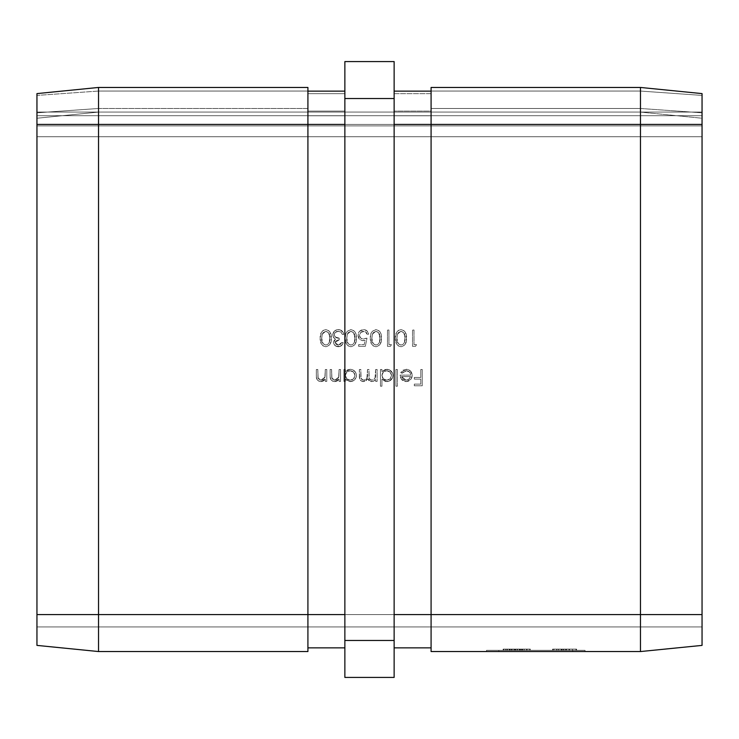 <?xml version="1.0" encoding="UTF-8"?>
<svg xmlns="http://www.w3.org/2000/svg" width="739" height="739" viewBox="0 0 739 739"><rect width="100%" height="100%" fill="white"/><g stroke="black" fill="none" stroke-linecap="round" stroke-linejoin="round"><path stroke-width="0.55" stroke-dasharray="3.69 2.77" d="M572.725 650.32L486.511 650.32L585.039 650.32L572.725 650.32L585.039 650.32L585.039 651.549L486.511 651.549L585.039 651.549L572.725 651.549L572.725 650.32L572.725 651.549L498.825 651.549L498.825 650.32L572.725 650.32L498.825 650.32L498.825 651.549L486.511 651.549L486.511 650.32L498.825 650.32L486.511 650.32L486.511 651.549L486.511 650.32L486.511 651.549L498.825 651.549L498.825 650.32L498.825 651.549L572.725 651.549L572.725 650.32L572.725 651.549L585.039 651.549L585.039 650.32L572.725 650.32M563.986 650.32L576.577 650.32L552.596 650.32L563.986 650.32L563.986 649.091L552.596 649.091L552.596 650.32L576.577 650.32L552.624 650.32L576.42 650.32L556.716 650.32L556.698 649.091L558.739 649.091L558.739 650.32L558.739 649.091L558.739 650.32L558.739 649.091L554.721 649.091L554.721 650.32L554.721 649.091L552.596 649.091L558.582 649.091L558.582 650.32L552.596 650.32L552.596 649.091L552.596 650.32L576.577 650.32L558.582 650.32L558.582 649.091L563.358 649.091L563.358 650.32L563.358 649.091L569.196 649.091L569.196 650.32L569.196 649.091L576.577 649.091L576.577 650.32L576.577 649.091L568.975 649.091L568.975 650.32L552.596 650.32L552.596 649.091L554.435 649.091L554.435 650.32L554.435 649.091L562.25 649.091L562.25 650.32L562.25 649.091L569.483 649.091L569.483 650.32L569.483 649.091L576.577 649.091L576.577 650.32L576.577 649.091L569.446 649.091L569.446 650.32L569.446 649.091L563.986 649.091L563.986 650.32M529.336 650.32L522.316 650.32L529.336 650.32L529.336 649.091L522.316 649.091L522.316 650.32L530.343 650.32L503.139 650.32L527.119 650.32L522.316 650.32L522.316 649.091L519.184 649.091L519.184 650.32L503.73 650.32L527.119 650.32L503.139 650.32L527.119 650.32L503.139 650.32L516.358 650.32L516.385 649.091L503.73 649.091L503.73 650.32L503.73 649.091L503.73 650.32L503.73 649.091L507.527 649.091L507.527 650.32L507.527 649.091L507.527 650.32L507.527 649.091L511.841 649.091L511.841 650.32L511.619 649.091L511.619 650.32L511.619 649.091L527.119 649.091L527.119 650.32L519.184 650.32L519.184 649.091L516.358 649.091L516.385 650.32L517.171 650.32L515.72 650.32L527.119 650.32L527.119 649.091L520.977 649.091L520.977 650.32L520.977 649.091L520.977 650.32L520.977 649.091L523.027 649.091L523.027 650.32L523.027 649.091L519.323 649.091L519.323 650.32L519.323 649.091L515.72 649.091L515.72 650.32L515.72 649.091L517.171 649.091L517.171 650.32L517.171 649.091L515.72 649.091L527.119 649.091L523.812 649.091L523.831 650.32L523.831 649.091L530.343 649.091L530.343 650.32L530.343 649.091L529.336 649.091L529.336 650.32M517.605 650.32L509.864 650.32L517.605 650.32L517.605 649.091L509.864 649.091L509.864 650.32L517.605 650.32L509.864 650.32L509.864 649.091L509.864 650.32L509.864 649.091L514.409 649.091L514.409 650.32L509.864 650.32L514.409 650.32L514.409 649.091L509.864 649.091L509.864 650.32L509.864 649.091L509.864 650.32L509.864 649.091L517.605 649.091L517.605 650.32L517.605 649.091L526.538 649.091L526.538 650.32L517.605 650.32L526.538 650.32L526.538 649.091L526.538 650.32L526.538 649.091L520.801 649.091L520.801 650.32L526.538 650.32L520.801 650.32L520.801 649.091L526.538 649.091L526.538 650.32L526.538 649.091L526.538 650.32L526.538 649.091L517.605 649.091L517.605 650.32L517.605 649.091L526.538 649.091L503.73 649.091L516.385 649.091L513.891 649.091L513.901 650.32L503.139 650.32L506.243 650.32L506.243 649.091L503.139 649.091L503.139 650.32L503.139 649.091L515.138 649.091L515.138 650.32L515.138 649.091L527.119 649.091L527.119 650.32L515.138 650.32L515.138 649.091L503.157 649.091L506.243 649.091L506.243 650.32L527.119 650.32L527.119 649.091L515.36 649.091L515.36 650.32L515.36 649.091L506.243 649.091L527.119 649.091L507.231 649.091L515.138 649.091L507.231 649.091L507.231 650.32L507.231 649.091L523.027 649.091L515.138 649.091L515.138 650.32L521.457 650.32L521.457 649.091L521.457 650.32L523.027 650.32L523.027 649.091L523.027 650.32L515.397 650.32L515.397 649.091L515.397 650.32L507.231 650.32L523.027 650.32L503.139 650.32L509.282 650.32L507.231 650.32L507.231 649.091L509.282 649.091L509.282 650.32L509.282 649.091L509.282 650.32L509.282 649.091L505.264 649.091L505.264 650.32L505.264 649.091L503.139 649.091L503.139 650.32L503.139 649.091L509.125 649.091L509.125 650.32L509.125 649.091L519.739 649.091L519.739 650.32L513.901 650.32L513.901 649.091L527.119 649.091L527.119 650.32L519.739 650.32L519.739 649.091L527.119 649.091L519.517 649.091L519.517 650.32L527.119 650.32L527.119 649.091L519.517 649.091L519.517 650.32L519.517 649.091L523.027 649.091L523.027 650.32L519.517 650.32L519.517 649.091L523.027 649.091L519.693 649.091L519.693 650.32L523.027 650.32L523.027 649.091L516.007 649.091L516.007 650.32L519.693 650.32L519.693 649.091L512.21 649.091L512.21 650.32L516.007 650.32L516.007 649.091L509.383 649.091L509.383 650.32L512.21 650.32L512.21 649.091L507.231 649.091L507.231 650.32L509.383 650.32L509.383 649.091L508.524 649.091L509.864 649.091L509.864 650.32L517.605 650.32L509.864 650.32L509.864 649.091L509.864 650.32L509.864 649.091L514.409 649.091L514.409 650.32L509.864 650.32L514.409 650.32L514.409 649.091L509.864 649.091L509.864 650.32L509.864 649.091L509.864 650.32L509.864 649.091L517.605 649.091L517.605 650.32L517.605 649.091L526.538 649.091L526.538 650.32L517.605 650.32L526.538 650.32L526.538 649.091L526.538 650.32L526.538 649.091L520.801 649.091L520.801 650.32L526.538 650.32L520.801 650.32L520.801 649.091L526.538 649.091L526.538 650.32L526.538 649.091L526.538 650.32L526.538 649.091L517.605 649.091L517.605 650.32M556.984 650.32L575.995 650.32L553.188 650.32L556.984 650.32L556.984 649.091L553.188 649.091L553.188 650.32L575.995 650.32L553.188 650.32L553.188 649.091L553.188 650.32L553.188 649.091L575.995 649.091L575.995 650.32L575.995 649.091L575.995 650.32L575.995 649.091L556.984 649.091L556.984 650.32M307.914 651.549L98.536 651.549L98.536 614.599L307.914 614.599L307.914 124.401L98.536 124.401L98.536 614.599L307.914 614.599L307.914 651.549L98.536 651.549L36.95 645.396L98.536 651.549L36.95 645.396L36.95 614.599L36.95 645.396L98.536 651.549L98.536 614.599L36.95 614.599L36.95 626.921L36.95 124.401L36.95 614.599L36.95 124.401L36.95 614.599L702.05 614.599L36.95 614.599L36.95 626.921L36.95 614.599L702.05 614.599L702.05 645.396L640.464 651.549L431.086 651.549L431.086 614.599L640.464 614.599L640.464 124.401L431.086 124.401L431.086 614.599L640.464 614.599L640.464 651.549L431.086 651.549L431.086 645.323L431.086 647.854L394.136 647.854L394.136 647.216L394.136 647.854L431.086 647.854L431.086 651.549L431.086 647.854L394.136 647.854L394.136 124.401L394.136 614.599L431.086 614.599L431.086 647.854L431.086 87.451L640.464 87.451L431.086 87.451L640.464 87.451L640.464 124.401L431.086 124.401L431.086 614.599L431.086 124.401L394.136 124.401L394.136 117.907L394.136 614.599L431.086 614.599L431.086 93.677L431.086 124.401L394.136 124.401L394.136 91.146L394.136 117.907L394.136 91.146L431.086 91.146L431.086 93.677L431.086 87.451L640.464 87.451L640.464 108.476L431.086 108.476L431.086 91.054L640.464 91.054L431.086 91.054L431.086 108.476L640.464 108.476L640.464 91.054L431.086 91.054L431.086 87.451L640.464 87.451L431.086 87.451L431.086 91.054L640.464 91.054L640.464 87.451L702.05 93.604L702.05 626.921L702.05 124.401L702.05 626.921L36.95 626.921L702.05 626.921L36.95 626.921L702.05 626.921L702.05 614.599L36.95 614.599L98.536 614.599L98.536 87.451L307.914 87.451L98.536 87.451L307.914 87.451L307.914 124.401L36.95 124.401L36.95 122L36.95 124.401L702.05 124.401L702.05 614.599L702.05 122L702.05 124.401L36.95 124.401L36.95 112.079L36.95 113.021L36.95 112.079L702.05 112.079L702.05 113.021L702.05 112.079L36.95 112.079L702.05 112.079L702.05 124.401L36.95 124.401L36.95 614.599L36.95 124.401L702.05 124.401L702.05 112.079L36.95 112.079L36.95 124.401L98.536 124.401L98.536 87.451L307.914 87.451L307.914 91.054L98.536 91.054L98.536 108.476L307.914 108.476L307.914 91.054L307.914 108.476L98.536 108.476L98.536 91.054L307.914 91.054L98.536 91.054L98.536 87.451L307.914 87.451L98.536 87.451L98.536 91.054L307.914 91.054L307.914 87.451L307.914 91.146L344.864 91.146L344.864 647.854L344.864 91.146L344.864 647.854L307.914 647.854L344.864 647.854L307.914 647.854L307.914 651.549L307.914 614.599L344.864 614.599L307.914 614.599L307.914 651.549L307.914 124.401L344.864 124.401L307.914 124.401L307.914 614.599L307.914 87.451L307.914 91.146L344.864 91.146L307.914 91.146L307.914 87.451L307.914 93.668L344.864 93.668L344.864 111.09L344.864 91.146L307.914 91.146L307.914 87.451L307.914 91.146L344.864 91.146L344.864 93.668L307.914 93.668L307.914 111.09L344.864 111.09L344.864 115.774L344.864 93.668L344.864 115.774L307.914 115.774L307.914 91.054L307.914 108.476L98.536 108.476L98.536 112.079L307.914 112.079L98.536 112.079L307.914 112.079L307.914 108.476L307.914 112.079L98.536 112.079L98.536 108.476L307.914 108.476L307.914 111.09L344.864 111.09L307.914 111.09L307.914 108.476L307.914 115.774L307.914 111.09L307.914 115.774L344.864 115.774L307.914 115.774L307.914 112.079L307.914 115.774L344.864 115.774L344.864 111.09L307.914 111.09L307.914 115.774L307.914 93.668L344.864 93.668L307.914 93.668L307.914 111.09L307.914 87.451L307.914 124.401L307.914 91.146L344.864 91.146L344.864 647.854L307.914 647.854L307.914 124.401L307.914 651.549M36.95 93.604L36.95 124.401L36.95 93.604L98.536 87.451L36.95 93.604L98.536 87.451L36.95 93.604L36.95 95.414L98.536 91.054L98.536 87.451L98.536 91.054L36.95 95.414L36.95 112.827L98.536 108.476L98.536 91.054L98.536 112.079L36.95 118.24L36.95 112.827L98.536 108.476L36.95 112.827L36.95 118.24L98.536 112.079L36.95 118.24L98.536 112.079L98.536 108.476L36.95 112.827L36.95 95.414L98.536 91.054L36.95 95.414L36.95 93.604L98.536 87.451L36.95 93.604M36.95 136.715L36.95 112.319L36.95 136.715L702.05 136.715L702.05 112.319L702.05 125.889L36.95 125.889L36.95 136.715L702.05 136.715L36.95 136.715L36.95 125.889L702.05 125.889L702.05 136.715L36.95 136.715M338.305 345.067L336.125 344.439L335.063 342.166L336.55 340.411L339.21 339.848L339.21 338.176L335.137 336.901L334.287 333.982L335.524 332.153L338.711 331.294L341.067 332.162L342.342 334.416L343.801 334.416L343.081 332.264L340.06 329.834L337.298 329.696L334.434 331.054L332.762 334.333L333.446 337.381L335.469 339.155L334.065 340.577L333.566 342.508L333.982 344.208L335.792 346.083L340.042 346.452L342.591 344.189L343.182 342.563L341.714 342.563L340.43 344.402L338.305 345.067L341.714 342.563L338.305 345.067L335.035 342.508L339.21 339.848L339.21 338.176C336.467 338.351 334.795 337.206 334.194 334.73C334.582 332.458 335.968 331.303 338.342 331.284L341.067 332.162L342.342 334.416L343.801 334.416C343.229 331.377 341.418 329.779 338.37 329.612C335.007 329.806 333.132 331.552 332.735 334.869L333.705 337.76L335.469 339.155L333.566 342.508C333.973 345.187 335.561 346.6 338.333 346.739C340.956 346.545 342.573 345.159 343.182 342.563L341.714 342.563L343.182 342.563C342.573 345.159 340.956 346.545 338.333 346.739C335.561 346.6 333.973 345.187 333.566 342.508L335.469 339.155L333.705 337.76L332.735 334.869C333.132 331.552 335.007 329.806 338.37 329.612C341.418 329.779 343.229 331.377 343.801 334.416L342.342 334.416L341.067 332.162L338.342 331.284C335.968 331.303 334.582 332.458 334.194 334.73C334.795 337.206 336.467 338.351 339.21 338.176L339.21 339.848L335.035 342.508L338.305 345.067L340.43 344.402L341.714 342.563L343.182 342.563L342.591 344.189L340.042 346.452L335.792 346.083L333.982 344.208L333.566 342.508L334.065 340.577L335.469 339.155L333.234 337.012L332.762 334.333L334.434 331.054L337.298 329.696L340.596 330.019L343.33 332.772L343.801 334.416L342.342 334.416L340.771 331.94L337.594 331.321L334.555 333.28L334.231 335.155L335.1 336.864L339.21 338.176L339.21 339.848L336.55 340.411L335.063 342.166L336.125 344.439L338.305 345.067M365.325 346.323L366.997 338.176L361.925 338.804L360.115 337.529L359.487 335.783L360.669 332.476L362.803 331.349L365.426 331.737L367.2 334.204L368.669 334.204L367.071 330.924L363.69 329.612L359.597 331.229L358.009 335.349L359.422 339.136L362.11 340.596L365.057 340.365L364.179 344.651L358.637 344.651L358.637 346.323L365.325 346.323L358.637 346.323L365.325 346.323L366.997 338.176L363.403 339.007C361.011 338.942 359.699 337.751 359.477 335.414C359.699 332.883 361.075 331.506 363.606 331.284L367.2 334.204L368.669 334.204C368.188 331.368 366.526 329.834 363.69 329.612C360.161 329.88 358.267 331.793 358.009 335.349C358.193 338.619 359.902 340.393 363.135 340.679L365.057 340.365L364.179 344.651L358.637 344.651L358.637 346.323L358.637 344.651L364.179 344.651L365.057 340.365L363.135 340.679C359.902 340.393 358.193 338.619 358.009 335.349C358.267 331.793 360.161 329.88 363.69 329.612C366.526 329.834 368.188 331.368 368.669 334.204L367.2 334.204L363.606 331.284C361.075 331.506 359.699 332.883 359.477 335.414C359.699 337.751 361.011 338.942 363.403 339.007L366.997 338.176L365.325 346.323L366.997 338.176L363.403 339.007L360.623 338.083L359.477 335.414L360.669 332.476L364.235 331.331L366.424 332.504L367.2 334.204L368.669 334.204L368.161 332.421L366.341 330.351L364.161 329.631L361.177 330.121L359.182 331.719L358.009 335.349L359.422 339.136L362.11 340.596L365.057 340.365L364.179 344.651L358.637 344.651L358.637 346.323L365.325 346.323M391.43 344.651L388.926 344.651L388.926 330.028L387.467 330.028L387.467 346.323L390.478 346.323L391.43 344.651L390.478 346.323L391.43 344.651L388.926 344.651L388.926 330.028L387.467 330.028L387.467 346.323L390.478 346.323L387.467 346.323L387.467 330.028L388.926 330.028L388.926 344.651L391.43 344.651L390.478 346.323L387.467 346.323L387.467 330.028L388.926 330.028L388.926 344.651L391.43 344.651M416.5 344.651L413.997 344.651L413.997 330.028L412.528 330.028L412.528 346.323L415.549 346.323L416.5 344.651L415.549 346.323L416.5 344.651L413.997 344.651L413.997 330.028L412.528 330.028L412.528 346.323L415.549 346.323L412.528 346.323L412.528 330.028L413.997 330.028L413.997 344.651L416.5 344.651L415.549 346.323L412.528 346.323L412.528 330.028L413.997 330.028L413.997 344.651L416.5 344.651M340.568 369.5L339.109 369.5L338.647 377.647L337.381 379.255L334.832 380.151L332.827 379.587L331.913 378.313L331.589 369.5L330.121 369.5L330.139 376.437L330.943 379.726L332.79 381.269L335.238 381.583L337.132 381.01L339.109 379.255L339.109 381.407L340.568 381.407L340.568 369.5L340.568 381.407L340.568 369.5L339.109 369.5L338.878 377.001L334.832 380.151L331.756 377.814L331.589 369.5L330.121 369.5L330.121 375.578C329.816 379.079 331.303 381.084 334.573 381.62L339.109 379.255L339.109 381.407L340.568 381.407L339.109 381.407L339.109 379.255L334.573 381.62C331.303 381.084 329.816 379.079 330.121 375.578L330.121 369.5L331.589 369.5L331.756 377.814L334.832 380.151L338.878 377.001L339.109 369.5L340.568 369.5L339.109 369.5L338.647 377.647L337.381 379.255L334.832 380.151L332.827 379.587L331.913 378.313L331.589 369.5L330.121 369.5L330.139 376.437L330.943 379.726L332.79 381.269L335.238 381.583L337.132 381.01L339.109 379.255L339.109 381.407L340.568 381.407L340.568 369.5M377.121 369.5L375.661 369.5L374.987 378.266L373.648 379.634L371.809 380.151L370.322 379.772L369.186 378.257L368.973 369.5L367.514 369.5L366.923 378.109L365.574 379.597L363.653 380.151L362.249 379.828L361.075 378.488L360.835 369.5L359.366 369.5L359.69 378.895L360.798 380.668L362.553 381.536L365.981 380.797L367.763 378.738L368.678 380.419L370.294 381.426L373.426 381.269L375.661 379.338L375.661 381.407L377.121 381.407L377.121 369.5L377.121 381.407L377.121 369.5L375.661 369.5L375.661 374.507C375.966 377.638 374.682 379.523 371.809 380.151C369.518 379.652 368.576 378.119 368.973 375.551L368.973 369.5L367.514 369.5L367.514 374.128C367.93 377.435 366.646 379.449 363.653 380.151C361.436 379.772 360.503 378.368 360.835 375.957L360.835 369.5L359.366 369.5L359.366 375.948C359.062 379.19 360.401 381.075 363.403 381.62L367.763 378.738L371.56 381.62L374.008 381.01L375.661 379.338L375.661 381.407L377.121 381.407L375.661 381.407L375.661 379.338L374.008 381.01L371.56 381.62L367.763 378.738L363.403 381.62C360.401 381.075 359.062 379.19 359.366 375.948L359.366 369.5L360.835 369.5L360.835 375.957C360.503 378.368 361.436 379.772 363.653 380.151C366.646 379.449 367.93 377.435 367.514 374.128L367.514 369.5L368.973 369.5L368.973 375.551C368.576 378.119 369.518 379.652 371.809 380.151C374.682 379.523 375.966 377.638 375.661 374.507L375.661 369.5L377.121 369.5L375.661 369.5L374.987 378.266L372.761 380.022L370.322 379.772L369.112 377.878L368.973 369.5L367.514 369.5L366.923 378.109L365.574 379.597L362.932 380.077L360.983 378.137L360.835 369.5L359.366 369.5L359.69 378.895L360.798 380.668L363.403 381.62L365.981 380.797L367.763 378.738L368.678 380.419L370.294 381.426L373.426 381.269L375.661 379.338L375.661 381.407L377.121 381.407L377.121 369.5M397.388 369.5L395.928 369.5L395.928 386.211L397.388 386.211L397.388 369.5L397.388 386.211L397.388 369.5L395.928 369.5L395.928 386.211L397.388 386.211L395.928 386.211L395.928 369.5L397.388 369.5L397.388 386.211L395.928 386.211L395.928 369.5L397.388 369.5M422.246 369.5L420.787 369.5L420.787 377.435L414.311 377.435L414.311 379.107L420.787 379.107L420.787 384.123L414.311 384.123L414.311 385.795L422.246 385.795L422.246 369.5L422.246 385.795L422.246 369.5L420.787 369.5L420.787 377.435L414.311 377.435L414.311 379.107L420.787 379.107L420.787 384.123L414.311 384.123L414.311 385.795L422.246 385.795L414.311 385.795L414.311 384.123L420.787 384.123L420.787 379.107L414.311 379.107L414.311 377.435L420.787 377.435L420.787 369.5L422.246 369.5L422.246 385.795L414.311 385.795L414.311 384.123L420.787 384.123L420.787 379.107L414.311 379.107L414.311 377.435L420.787 377.435L420.787 369.5L422.246 369.5M406.413 370.756L409.517 372.022L410.755 375.144L400.104 375.144L400.409 377.315L401.85 379.8L403.503 381.038L406.191 381.62L408.796 381.075L410.413 379.901L411.882 377.527L412.223 375.421L410.533 371.052L407.42 369.38L402.995 370.119L400.732 372.576L402.025 373.26L403.873 371.394L406.413 370.756L402.025 373.26L406.413 370.756C409.083 370.987 410.533 372.447 410.755 375.144L400.104 375.144L401.397 379.273L406.191 381.62L410.847 379.393L412.223 375.421C411.937 371.652 409.942 369.602 406.228 369.288L400.732 372.576L402.025 373.26L400.732 372.576L406.228 369.288C409.942 369.602 411.937 371.652 412.223 375.421L410.847 379.393L406.191 381.62L401.397 379.273L400.104 375.144L410.755 375.144C410.533 372.447 409.083 370.987 406.413 370.756L403.873 371.394L402.025 373.26L400.732 372.576L402.995 370.119L407.42 369.38L410.533 371.052L412.223 375.421L411.882 377.527L410.413 379.901L408.796 381.075L406.191 381.62L403.503 381.038L401.85 379.8L400.409 377.315L400.104 375.144L410.755 375.144L409.517 372.022L406.413 370.756M381.934 386.211L381.934 379.107L385.342 381.463L389.13 381.176L392.529 377.86L392.972 374.876L391.966 372.031L389.176 369.74L385.416 369.426L381.934 371.56L381.934 369.5L380.465 369.5L380.465 386.211L381.934 386.211L380.465 386.211L381.934 386.211L381.934 379.107L386.746 381.62C390.525 381.287 392.612 379.246 393 375.486C392.649 371.708 390.58 369.639 386.793 369.288L381.934 371.56L381.934 369.5L380.465 369.5L380.465 386.211L380.465 369.5L381.934 369.5L381.934 371.56L386.793 369.288C390.58 369.639 392.649 371.708 393 375.486C392.612 379.246 390.525 381.287 386.746 381.62L381.934 379.107L381.934 386.211L381.934 379.107L385.342 381.463L389.13 381.176L392.529 377.86L393 375.486L392.548 373.103L389.176 369.74L385.416 369.426L381.934 371.56L381.934 369.5L380.465 369.5L380.465 386.211L381.934 386.211M345.372 381.407L345.372 379.199L347.469 381.028L350.794 381.592L354.591 379.837L355.976 377.86L356.42 374.876L355.413 372.031L352.623 369.74L350.24 369.288L347.533 369.851L345.372 371.56L345.372 369.5L343.912 369.5L343.912 381.407L345.372 381.407L343.912 381.407L345.372 381.407L345.372 379.199L350.194 381.62C353.972 381.287 356.05 379.246 356.447 375.486C356.087 371.708 354.018 369.639 350.24 369.288L345.372 371.56L345.372 369.5L343.912 369.5L343.912 381.407L343.912 369.5L345.372 369.5L345.372 371.56L350.24 369.288C354.018 369.639 356.087 371.708 356.447 375.486C356.05 379.246 353.972 381.287 350.194 381.62L345.372 379.199L345.372 381.407L345.372 379.199L348.799 381.481L352.568 381.176L355.976 377.86L356.447 375.486L355.995 373.103L354.628 371.098L352.623 369.74L350.24 369.288L347.533 369.851L345.372 371.56L345.372 369.5L343.912 369.5L343.912 381.407L345.372 381.407M326.777 369.5L325.317 369.5L324.864 377.647L323.59 379.255L321.04 380.151L319.045 379.587L318.121 378.313L317.798 369.5L316.338 369.5L316.357 376.437L317.151 379.726L318.999 381.269L321.447 381.583L323.349 381.01L325.317 379.255L325.317 381.407L326.777 381.407L326.777 369.5L326.777 381.407L326.777 369.5L325.317 369.5L325.095 377.001L321.04 380.151L317.973 377.814L317.798 369.5L316.338 369.5L316.338 375.578C316.024 379.079 317.511 381.084 320.791 381.62L325.317 379.255L325.317 381.407L326.777 381.407L325.317 381.407L325.317 379.255L320.791 381.62C317.511 381.084 316.024 379.079 316.338 375.578L316.338 369.5L317.798 369.5L317.973 377.814L321.04 380.151L325.095 377.001L325.317 369.5L326.777 369.5L325.317 369.5L324.864 377.647L323.59 379.255L321.04 380.151L319.045 379.587L318.121 378.313L317.798 369.5L316.338 369.5L316.357 376.437L317.151 379.726L318.999 381.269L321.447 381.583L323.349 381.01L325.317 379.255L325.317 381.407L326.777 381.407L326.777 369.5M401.028 329.612L398.321 330.425L396.455 332.578L395.402 338.166L396.464 343.764L398.312 345.926L401.028 346.739L403.189 346.231L405.258 344.254L406.478 338.166L405.12 331.885L403.365 330.213L401.028 329.612C405.129 330.693 406.949 333.548 406.478 338.166C406.949 333.548 405.129 330.693 401.028 329.612C396.871 330.675 394.995 333.529 395.402 338.166C394.995 342.813 396.871 345.676 401.028 346.739C405.138 345.649 406.958 342.794 406.478 338.166C406.958 342.794 405.138 345.649 401.028 346.739C396.871 345.676 394.995 342.813 395.402 338.166C394.995 333.529 396.871 330.675 401.028 329.612L398.321 330.425L396.455 332.578L395.402 338.166L396.464 343.764L398.312 345.926L401.028 346.739L403.189 346.231L405.258 344.254L406.478 338.166L405.12 331.885L403.365 330.213L401.028 329.612M375.957 329.612L372.179 331.377L370.849 333.908L370.331 338.166L371.394 343.764L373.241 345.926L375.957 346.739L378.119 346.231L380.188 344.254L381.407 338.166L381.01 334.12L380.049 331.885L378.303 330.213L375.957 329.612C380.068 330.693 381.878 333.548 381.407 338.166C381.878 333.548 380.068 330.693 375.957 329.612C371.8 330.675 369.925 333.529 370.331 338.166C369.925 342.813 371.8 345.676 375.957 346.739C380.077 345.649 381.887 342.794 381.407 338.166C381.887 342.794 380.077 345.649 375.957 346.739C371.8 345.676 369.925 342.813 370.331 338.166C369.925 333.529 371.8 330.675 375.957 329.612L372.179 331.377L370.849 333.908L370.331 338.166L371.394 343.764L373.241 345.926L375.957 346.739L378.119 346.231L380.188 344.254L381.407 338.166L381.01 334.12L380.049 331.885L378.303 330.213L375.957 329.612M350.896 329.612L347.108 331.377L345.778 333.908L345.27 338.166L346.323 343.764L348.18 345.926L350.896 346.739L353.057 346.231L355.117 344.254L356.337 338.166L355.939 334.12L354.979 331.885L353.233 330.213L350.896 329.612C354.997 330.693 356.808 333.548 356.337 338.166C356.808 333.548 354.997 330.693 350.896 329.612C346.739 330.675 344.864 333.529 345.27 338.166C344.864 342.813 346.739 345.676 350.896 346.739C355.006 345.649 356.817 342.794 356.337 338.166C356.817 342.794 355.006 345.649 350.896 346.739C346.739 345.676 344.864 342.813 345.27 338.166C344.864 333.529 346.739 330.675 350.896 329.612L347.108 331.377L345.778 333.908L345.27 338.166L346.323 343.764L348.18 345.926L350.896 346.739L353.057 346.231L355.117 344.254L356.337 338.166L355.939 334.12L354.979 331.885L353.233 330.213L350.896 329.612M325.825 329.612L323.119 330.425L321.253 332.578L320.199 338.166L321.262 343.764L323.109 345.926L325.825 346.739L327.987 346.231L330.056 344.254L331.275 338.166L329.917 331.885L328.162 330.213L325.825 329.612C329.927 330.693 331.746 333.548 331.275 338.166C331.746 333.548 329.927 330.693 325.825 329.612C321.668 330.675 319.793 333.529 320.199 338.166C319.793 342.813 321.668 345.676 325.825 346.739C329.936 345.649 331.756 342.794 331.275 338.166C331.756 342.794 329.936 345.649 325.825 346.739C321.668 345.676 319.793 342.813 320.199 338.166C319.793 333.529 321.668 330.675 325.825 329.612L323.119 330.425L321.253 332.578L320.199 338.166L321.262 343.764L323.109 345.926L325.825 346.739L327.987 346.231L330.056 344.254L331.275 338.166L329.917 331.885L328.162 330.213L325.825 329.612M394.136 677.414L394.136 61.586L394.136 98.536L344.864 98.536L344.864 61.586L394.136 61.586L344.864 61.586L344.864 640.464L344.864 98.536L394.136 98.536L394.136 677.414L344.864 677.414L344.864 640.464L394.136 640.464L344.864 640.464L344.864 677.414L394.136 677.414M431.086 112.079L640.464 112.079L431.086 112.079L640.464 112.079L640.464 108.476L431.086 108.476L431.086 112.079L431.086 108.476L640.464 108.476L640.464 112.079L431.086 112.079L431.086 115.774L431.086 91.146L431.086 124.401L431.086 87.451L431.086 91.146L394.136 91.146L431.086 91.146L431.086 87.451L431.086 91.146L394.136 91.146L394.136 93.668L431.086 93.668L431.086 111.09L394.136 111.09L394.136 93.668L431.086 93.668L431.086 115.774L394.136 115.774L394.136 111.09L431.086 111.09L431.086 115.774L431.086 112.079L431.086 115.774L394.136 115.774L431.086 115.774L431.086 112.079M36.95 125.889L702.05 125.889L702.05 115.69L36.95 115.69L36.95 125.889L36.95 115.69L702.05 115.69L702.05 125.889L36.95 125.889M36.95 112.079L702.05 112.079L36.95 112.079L36.95 115.69L702.05 115.69L702.05 112.079L36.95 112.079L702.05 112.079L702.05 115.69L36.95 115.69L36.95 112.079M401.563 376.604L403.18 379.209L406.117 380.151L408.861 379.301L410.607 376.604L401.563 376.604L410.607 376.604L401.563 376.604L406.117 380.151L409.184 379.033L410.607 376.604L409.184 379.033L406.117 380.151L401.563 376.604L410.607 376.604L408.861 379.301L406.117 380.151L403.18 379.209L401.563 376.604M381.934 375.43L383.329 372.068L386.737 370.756L390.109 372.123L391.541 375.467L390.109 378.811L386.728 380.151L383.319 378.802L381.934 375.43C382.192 378.35 383.79 379.929 386.728 380.151C383.79 379.929 382.192 378.35 381.934 375.43C382.202 372.53 383.809 370.969 386.737 370.756C383.809 370.969 382.202 372.53 381.934 375.43L383.329 372.068L386.737 370.756C389.629 371.024 391.227 372.595 391.541 375.467C391.227 372.595 389.629 371.024 386.737 370.756L390.109 372.123L391.541 375.467C391.227 378.35 389.629 379.911 386.728 380.151C389.629 379.911 391.227 378.35 391.541 375.467L390.109 378.811L386.728 380.151L383.319 378.802L381.934 375.43M345.372 375.43L346.767 372.068L350.184 370.756L353.556 372.123L354.979 375.467L353.556 378.811L350.175 380.151L346.767 378.802L345.372 375.43C345.64 378.35 347.238 379.929 350.175 380.151C347.238 379.929 345.64 378.35 345.372 375.43C345.649 372.53 347.247 370.969 350.184 370.756C347.247 370.969 345.649 372.53 345.372 375.43L346.767 372.068L350.184 370.756C353.066 371.024 354.665 372.595 354.979 375.467C354.665 372.595 353.066 371.024 350.184 370.756L353.556 372.123L354.979 375.467C354.674 378.35 353.066 379.911 350.175 380.151C353.066 379.911 354.674 378.35 354.979 375.467L353.556 378.811L350.175 380.151L346.767 378.802L345.372 375.43M400.981 345.067L398.266 343.709L396.861 338.176L398.09 332.855L400.981 331.284L403.836 332.799L405.009 337.501L404.39 342.573L403.06 344.346L400.981 345.067C404.122 344.088 405.462 341.787 405.009 338.176C405.462 341.787 404.122 344.088 400.981 345.067C397.859 344.069 396.492 341.769 396.861 338.176C396.492 341.769 397.859 344.069 400.981 345.067L398.266 343.709L396.861 338.176L397.48 334.074L396.861 338.176L397.48 334.074L400.981 331.284L397.48 334.074L398.09 332.855L400.981 331.284C404.122 332.264 405.462 334.564 405.009 338.176C405.462 334.564 404.122 332.264 400.981 331.284L403.836 332.799L405.009 337.501L404.39 342.573L403.06 344.346L400.981 345.067M375.911 345.067L373.195 343.709L371.8 338.176L373.019 332.855L375.911 331.284L378.774 332.799L379.948 338.176L379.319 342.573L377.989 344.346L375.911 345.067C379.052 344.088 380.4 341.787 379.948 338.176C380.4 341.787 379.052 344.088 375.911 345.067C372.798 344.069 371.421 341.769 371.8 338.176C371.421 341.769 372.798 344.069 375.911 345.067L373.195 343.709L371.8 338.176L372.419 334.074L371.8 338.176L372.419 334.074L375.911 331.284L372.419 334.074L373.019 332.855L375.911 331.284C379.052 332.264 380.4 334.564 379.948 338.176C380.4 334.564 379.052 332.264 375.911 331.284L378.774 332.799L379.948 338.176L379.319 342.573L377.989 344.346L375.911 345.067M350.84 345.067L348.134 343.709L346.73 338.176L347.949 332.855L350.84 331.284L353.704 332.799L354.877 338.176L354.249 342.573L352.919 344.346L350.84 345.067C353.981 344.088 355.33 341.787 354.877 338.176C355.33 341.787 353.981 344.088 350.84 345.067C347.727 344.069 346.36 341.769 346.73 338.176C346.36 341.769 347.727 344.069 350.84 345.067L348.134 343.709L346.73 338.176L347.348 334.074L346.73 338.176L347.348 334.074L350.84 331.284L347.348 334.074L347.949 332.855L350.84 331.284C353.981 332.264 355.33 334.564 354.877 338.176C355.33 334.564 353.981 332.264 350.84 331.284L353.704 332.799L354.877 338.176L354.249 342.573L352.919 344.346L350.84 345.067M325.779 345.067L323.063 343.709L321.659 338.176L322.888 332.855L325.779 331.284L328.633 332.799L329.806 337.501L329.188 342.573L327.857 344.346L325.779 345.067C328.92 344.088 330.259 341.787 329.806 338.176C330.259 341.787 328.92 344.088 325.779 345.067C322.657 344.069 321.289 341.769 321.659 338.176C321.289 341.769 322.657 344.069 325.779 345.067L323.063 343.709L321.659 338.176L322.278 334.074L321.659 338.176L322.278 334.074L325.779 331.284L322.278 334.074L322.888 332.855L325.779 331.284C328.92 332.264 330.259 334.564 329.806 338.176C330.259 334.564 328.92 332.264 325.779 331.284L328.633 332.799L329.806 337.501L329.188 342.573L327.857 344.346L325.779 345.067M431.086 87.451L431.086 111.848L431.086 108.476L431.086 111.09L394.136 111.09L394.136 115.774L431.086 115.774L431.086 91.054L431.086 93.668L394.136 93.668L394.136 111.09L431.086 111.09L431.086 87.451L431.086 93.668L394.136 93.668L394.136 91.146L431.086 91.146L431.086 93.668L431.086 87.451M394.136 91.146L431.086 91.146L431.086 651.549L431.086 647.854L394.136 647.854L394.136 91.146M640.464 651.549L702.05 645.396L640.464 651.549L640.464 614.599L702.05 614.599L702.05 645.396L640.464 651.549M640.464 124.401L640.464 614.599L702.05 614.599L702.05 124.401L640.464 124.401L640.464 87.451L702.05 93.604L702.05 124.401L640.464 124.401M702.05 93.604L640.464 87.451L640.464 91.054L702.05 95.414L702.05 93.604L640.464 87.451L702.05 93.604L702.05 112.827L640.464 108.476L640.464 91.054L702.05 95.414L640.464 91.054L640.464 108.476L702.05 112.827L702.05 118.24L640.464 112.079L640.464 108.476L640.464 112.079L702.05 118.24L640.464 112.079L702.05 118.24L702.05 112.827L640.464 108.476L702.05 112.827L702.05 95.414L640.464 91.054L640.464 87.451L702.05 93.604M585.039 651.549L585.039 650.32L585.039 651.549M509.282 649.091L503.139 649.091L509.282 649.091M503.139 650.32L506.243 650.32L506.243 649.091L503.139 649.091L503.139 650.32L503.139 649.091L515.138 649.091L515.138 650.32L503.139 650.32L515.138 650.32L515.138 649.091L527.119 649.091L527.119 650.32L515.138 650.32L515.138 649.091L503.157 649.091L506.243 649.091L506.243 650.32L527.119 650.32L527.119 649.091L515.36 649.091L515.36 650.32L515.36 649.091L506.243 649.091L527.119 649.091L507.231 649.091L515.138 649.091L507.231 649.091L507.231 650.32L507.231 649.091L523.027 649.091L515.138 649.091L515.138 650.32L521.457 650.32L521.457 649.091L521.457 650.32L523.027 650.32L523.027 649.091L523.027 650.32L515.397 650.32L515.397 649.091L515.397 650.32L507.231 650.32L507.231 649.091L511.333 649.091L511.333 650.32L511.333 649.091L511.333 650.32L511.333 649.091L503.139 649.091L503.139 650.32L503.139 649.091L509.984 649.091L509.984 650.32L503.139 650.32L506.243 650.32L506.243 649.091L503.139 649.091L503.139 650.32L503.139 649.091L515.138 649.091L515.138 650.32L523.027 650.32L503.139 650.32M509.864 649.091L526.538 649.091L509.864 649.091M520.007 650.32L509.984 650.32L509.984 649.091L520.007 649.091L520.007 650.32L520.007 649.091L522.732 649.091L522.732 650.32L520.007 650.32M522.732 650.32L522.732 649.091L522.732 650.32L522.732 649.091L526.538 649.091L526.538 650.32L522.732 650.32M526.538 650.32L526.538 649.091L526.538 650.32L526.538 649.091L524.459 649.091L524.459 650.32L526.538 650.32M517.272 650.32L524.459 650.32L524.459 649.091L517.272 649.091L517.272 650.32L517.272 649.091L510.27 649.091L510.27 650.32L517.272 650.32M507.231 650.32L510.27 650.32L510.27 649.091L507.231 649.091L507.231 650.32L515.138 650.32L515.138 649.091L527.119 649.091L527.119 650.32L515.138 650.32L515.138 649.091L510.788 649.091L526.538 649.091L503.157 649.091L511.333 649.091L505.578 649.091L506.243 649.091L506.243 650.32L527.119 650.32L527.119 649.091L515.36 649.091L515.36 650.32L515.36 649.091L506.243 649.091L527.119 649.091L507.231 649.091L515.138 649.091L507.231 649.091L507.231 650.32L507.231 649.091L523.027 649.091L515.138 649.091L515.138 650.32L521.457 650.32L521.457 649.091L521.457 650.32L523.027 650.32L523.027 649.091L523.027 650.32L515.397 650.32L515.397 649.091L515.397 650.32L507.231 650.32M522.316 649.091L530.343 649.091L522.316 649.091M515.138 650.32L523.027 650.32L515.138 650.32M568.975 650.32L568.975 649.091L568.975 650.32L568.975 649.091L572.485 649.091L572.485 650.32L568.975 650.32M569.159 650.32L572.485 650.32L572.485 649.091L569.159 649.091L569.159 650.32L569.159 649.091L565.464 649.091L565.464 650.32L569.159 650.32M561.668 650.32L565.464 650.32L565.464 649.091L561.668 649.091L561.668 650.32L561.668 649.091L558.841 649.091L558.841 650.32L561.668 650.32M556.698 650.32L558.841 650.32L558.841 649.091L556.698 649.091L556.698 650.32M558.739 649.091L576.475 649.091L558.739 649.091M553.188 649.091L575.995 649.091L553.188 649.091M552.596 649.091L576.577 649.091L552.596 649.091M569.242 649.091L572.485 649.091L566.056 649.091L569.242 649.091L566.056 649.091L566.056 650.32L569.242 650.32L569.242 649.091L569.242 650.32L572.485 650.32L572.485 649.091L569.242 649.091L572.485 649.091L572.485 650.32L569.242 650.32L569.242 649.091L569.242 650.32L566.056 650.32L566.056 649.091L569.242 649.091M569.242 650.32L572.485 650.32L569.242 650.32M576.42 650.32L576.42 649.091L576.42 650.32L576.42 649.091L561.538 649.091L561.538 650.32L576.42 650.32L553.308 650.32L561.538 650.32L561.538 649.091L553.308 649.091L553.308 650.32L553.308 649.091L553.308 650.32L553.308 649.091L556.652 649.091L556.652 650.32L556.652 649.091L556.652 650.32L556.652 649.091L561.067 649.091L561.067 650.32L561.067 649.091L563.349 649.091L563.349 650.32L563.349 649.091L563.349 650.32L563.349 649.091L566.693 649.091L566.693 650.32L566.693 649.091L566.693 650.32L566.693 649.091L576.42 649.091L576.42 650.32M576.42 649.091L553.308 649.091L576.42 649.091"/><path stroke-width="1.11" d="M98.536 651.549L307.914 651.549L307.914 614.599L98.536 614.599L98.536 124.401L307.914 124.401L307.914 614.599L98.536 614.599L98.536 651.549L307.914 651.549L307.914 614.599L344.864 614.599L307.914 614.599L307.914 87.451L98.536 87.451L98.536 124.401L344.864 124.401L307.914 124.401L307.914 87.451L98.536 87.451L36.95 93.604L98.536 87.451L98.536 124.401L36.95 124.401L36.95 93.604L36.95 124.401L98.536 124.401L98.536 614.599L36.95 614.599L36.95 124.401L36.95 614.599L98.536 614.599L98.536 651.549L36.95 645.396L36.95 614.599L36.95 645.396L98.536 651.549M394.136 61.586L394.136 677.414L344.864 677.414L394.136 677.414L394.136 98.536L344.864 98.536L344.864 677.414L344.864 640.464L394.136 640.464L344.864 640.464L344.864 98.536L394.136 98.536L394.136 61.586L344.864 61.586L344.864 98.536L344.864 61.586L394.136 61.586M640.464 87.451L431.086 87.451L431.086 124.401L640.464 124.401L640.464 614.599L431.086 614.599L431.086 124.401L640.464 124.401L640.464 87.451L431.086 87.451L431.086 651.549L640.464 651.549L640.464 614.599L394.136 614.599L431.086 614.599L431.086 651.549L640.464 651.549L702.05 645.396L702.05 93.604L640.464 87.451L640.464 124.401L702.05 124.401L702.05 93.604L640.464 87.451M431.086 91.146L394.136 91.146L431.086 91.146M394.136 124.401L431.086 124.401L394.136 124.401M394.136 647.854L431.086 647.854L394.136 647.854M640.464 614.599L640.464 124.401L702.05 124.401L702.05 614.599L640.464 614.599L640.464 651.549L702.05 645.396L702.05 614.599L640.464 614.599M307.914 91.146L344.864 91.146L307.914 91.146M307.914 647.854L344.864 647.854L307.914 647.854"/></g></svg>
